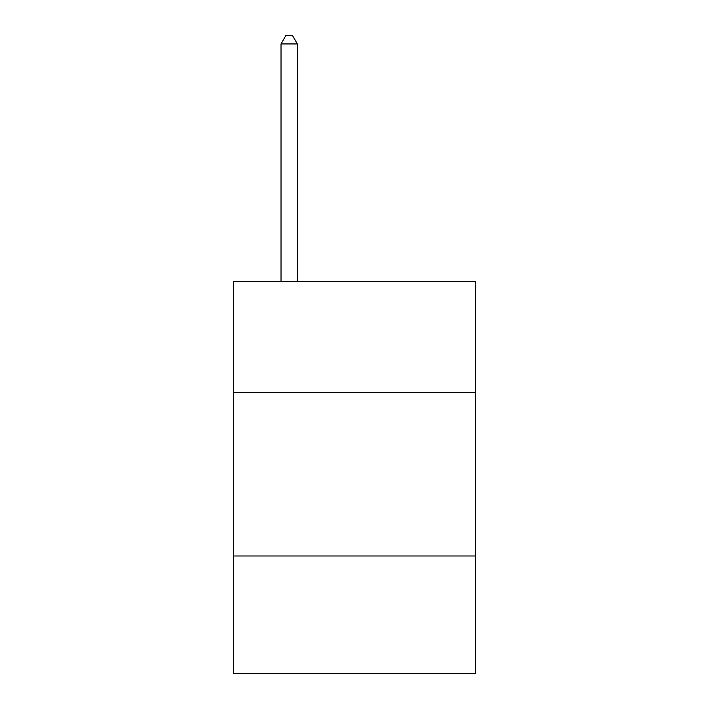 <?xml version="1.0" encoding="UTF-8"?>
<svg xmlns="http://www.w3.org/2000/svg" width="709" height="709" viewBox="0 0 709 709"><rect width="100%" height="100%" fill="white"/><g stroke="black" fill="none" stroke-linecap="round" stroke-linejoin="round"><path stroke-width="1.06" d="M475.331 392.706L475.331 281.677L233.669 281.677L233.669 392.706L475.331 392.706L475.331 673.55L233.669 673.55L233.669 392.706M475.331 555.989L233.669 555.989M297.355 281.677L297.355 43.94L281.021 43.94L281.021 281.677M281.021 43.94L285.922 35.45L292.454 35.45L297.355 43.94"/></g></svg>
